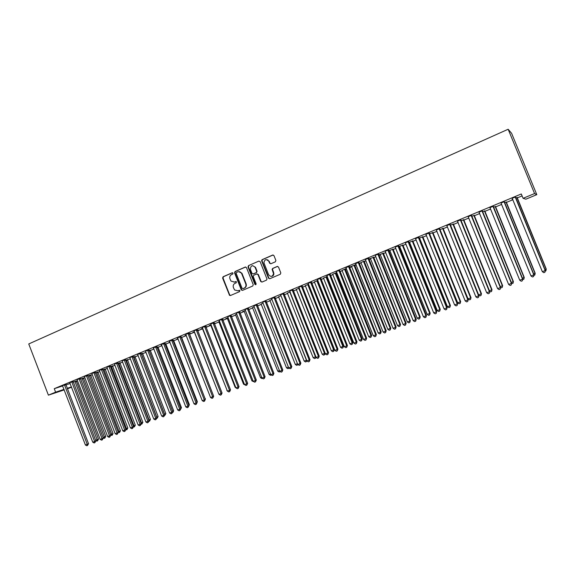 <?xml version="1.0" encoding="UTF-8"?>
<svg xmlns="http://www.w3.org/2000/svg" width="575" height="575" viewBox="0 0 575 575"><rect width="100%" height="100%" fill="white"/><g stroke="black" fill="none" stroke-linecap="round" stroke-linejoin="round"><path stroke-width="0.86" d="M233.04 273.175L232.178 272.78L223.093 276.755L222.611 278.07L229.54 295.334L230.482 295.507L239.61 291.611L239.847 290.512L237.906 290.799L234.578 289.973L233.407 287.558C232.853 285.66 233.371 284.266 234.967 283.36L236.153 282.85L236.411 281.772L234.449 282.045L231.028 281.11L229.957 278.817C229.403 276.927 229.921 275.526 231.517 274.613L232.695 274.095L233.04 273.175M275.368 261.812L275.885 260.461L273.959 255.609L272.687 255.041L262.186 259.641L261.618 260.77L268.496 278.171L269.761 278.746L280.305 274.246L280.823 272.902L278.494 267.037L277.215 266.462L272.701 268.41L272.112 269.395L273.542 273.678C272.457 276.863 270.803 277.2 268.575 274.699L263.911 262.725C264.737 259.232 266.376 258.757 268.834 261.309L269.589 263.199L270.854 263.767L275.368 261.812M523.085 198.318L534.563 193.559L536.806 194.659L525.837 199.194L523.085 198.318L521.295 193.969L54.258 388.678L55.602 392.172L64.012 389.383M534.563 193.559L508.156 129.253L28.75 343.951L48.401 395.154L55.602 392.172M246.495 267.619L245.252 267.059L235.038 271.529L234.55 272.845L241.248 289.814L242.485 290.389L252.748 286.005L253.244 284.683L246.495 267.619M248.522 265.621L258.872 261.093L260.137 261.661L267.008 279.083L266.433 280.169L261.97 282.073L260.712 281.498L257.959 274.548L256.702 273.973L253.762 275.245L253.252 276.546L256.119 283.791C256.033 284.826 255.623 284.992 254.89 284.316L248.019 266.951L248.522 265.621L258.872 261.093M536.806 194.659L511.606 133.314L508.156 129.253M504.268 201.681L501.055 203.018M506.23 202.069L504.491 202.644M482.288 210.838L479.068 212.175M484.775 210.996L482.511 211.794M460.733 219.815L457.506 221.159M463.723 219.758L460.956 220.764M439.588 228.627L436.353 229.978M439.861 229.684L468.064 298.885L470.666 297.893L442.635 228.39M443.059 228.354L439.925 229.691M418.844 237.267L415.596 238.625M419.11 238.323L419.613 238.107M422.783 236.792L419.06 238.201M398.482 245.755L395.233 247.106M398.748 246.79L399.697 246.395M402.867 245.079L398.698 246.675M378.501 254.078L375.144 255.329M378.738 255.041L380.14 254.531L380.384 254.897L407.344 321.95L409.81 321.008L382.727 253.316M383.317 253.216L378.717 254.991M358.886 262.25L355.623 263.609M364.119 261.201L360.935 262.523M339.624 270.272L336.267 271.529M346.387 268.503L342.075 270.372M345.259 269.05L346.409 268.568M320.713 278.156L317.443 279.515M327.268 276.395L323.538 278.084M326.729 276.762L327.319 276.518M302.141 285.89L298.871 287.256M305.246 285.567L331.351 350.808L334.355 349.557L308.516 284.201L305.332 285.66M283.892 293.494L280.528 294.759M290.102 291.863L287.442 293.106M265.966 300.962L262.603 302.227M272.011 299.395L269.855 300.423M248.35 308.301L244.986 309.566M254.236 306.791L252.569 307.618M231.042 315.517L227.678 316.782M236.771 314.065L235.577 314.69M214.022 322.604L210.752 323.969M219.607 321.209L218.867 321.641M222.741 320.031L223.402 319.757L222.712 319.952M197.297 329.576L193.94 330.841M202.731 328.232L201.034 328.936L202.436 328.476M205.872 327.053L206.95 326.6L205.828 326.938M180.852 336.425L177.582 337.791M186.142 335.132L184.898 335.649L186.185 335.239M189.463 333.874L190.763 333.335L189.24 333.845M164.68 343.16L161.41 344.526M173.564 340.493L172.931 340.63M169.826 341.924L169.021 342.254L169.862 342.003M148.774 349.787L145.504 351.152M157.924 346.998L156.889 347.307M153.791 348.594L153.403 348.759L153.805 348.637M133.127 356.306L129.778 357.571M142.535 353.402L141.112 353.869M117.738 362.717L114.475 364.083M127.384 359.706L125.594 360.331M102.594 369.028L99.338 370.386M112.477 365.908L110.328 366.685M87.695 375.238L84.439 376.589M97.808 372.018L95.306 372.931M73.032 381.347L69.776 382.698M83.361 378.027L80.529 379.083M54.258 388.678L62.689 385.947M65.888 384.912L70.164 383.525M76.252 381.326L77.582 380.772M83.397 378.357L84.942 377.71M90.584 375.367L92.359 374.627M97.836 372.348L99.842 371.515M105.146 369.308L107.388 368.381M112.513 366.246L114.986 365.218M119.938 363.156L122.655 362.027M127.42 360.043L130.381 358.814M134.96 356.91L138.173 355.573M142.564 353.747L146.028 352.303M150.226 350.556L153.949 349.011M157.952 347.343L161.934 345.69M165.744 344.109L169.992 342.341M173.593 340.838L178.113 338.963M181.513 337.547L186.307 335.556M189.491 334.226L194.508 332.142M197.663 330.826L202.623 328.763M205.994 327.362L210.809 325.364M214.396 323.869L219.061 321.928M222.87 320.347L227.377 318.471M231.416 316.796L235.772 314.978M240.034 313.21L244.231 311.463M248.723 309.594L252.77 307.912M257.499 305.943L261.373 304.333M266.347 302.263L270.056 300.718L295.313 364.493L297.476 363.673M275.267 298.554L278.81 297.081M284.273 294.81L287.644 293.408M293.358 291.029L296.549 289.699M302.522 287.22L305.541 285.962M311.772 283.367L314.604 282.196M317.608 280.945L318.033 280.765M321.102 279.486L323.747 278.386M326.751 277.136L327.448 276.848M330.517 275.576L332.975 274.548M335.98 273.305L336.957 272.895M340.019 271.623L342.283 270.681M345.28 269.431L346.545 268.906M349.607 267.634L351.677 266.771M354.667 265.528L356.227 264.881M359.282 263.609L361.15 262.832M364.14 261.589L365.995 260.82M369.049 259.548L370.71 258.858M373.7 257.614L375.856 256.716M378.903 255.451L380.363 254.847M383.345 253.604L385.803 252.576M388.851 251.311L390.094 250.793M393.07 249.557L395.852 248.4M398.885 247.135L399.92 246.711M402.895 245.475L405.986 244.181M409.019 242.923L409.831 242.585M412.8 241.349L416.221 239.926M419.247 238.668L419.836 238.424M422.805 237.188L426.557 235.628M429.575 234.37L429.935 234.226M432.896 232.99L436.986 231.294M443.088 228.757L447.515 226.909M453.366 224.48L458.146 222.489M463.745 220.16L468.877 218.026M474.224 215.805L479.715 213.519M484.797 211.406L490.662 208.969M495.47 206.964L501.716 204.369M506.252 202.486L512.878 199.726M517.133 197.958L522.086 195.895M76.223 380.995L73.226 382.123M65.787 384.366L62.531 385.71M90.555 375.029L87.889 376.021M80.335 378.307L77.079 379.658M105.117 368.978L102.788 369.818M95.119 372.147L91.856 373.506M119.902 362.818L117.933 363.515M110.141 365.887L106.878 367.245M134.931 356.572L133.321 357.111M125.4 359.526L122.137 360.884M150.197 350.218L148.968 350.599M140.918 353.064L137.655 354.423M165.715 343.757L164.874 343.979M161.776 345.273L161.18 345.518L161.798 345.331M156.695 346.488L153.424 347.853M181.484 337.194L181.053 337.252M177.948 338.538L176.928 338.97L177.991 338.646M172.73 339.811L169.46 341.169M194.4 331.696L192.934 332.307L194.321 331.854M197.541 330.517L198.821 329.985L197.513 330.438M189.038 333.011L185.768 334.377M211.133 324.731L209.207 325.536L210.831 325.407L235.153 387.342L235.649 387.155M214.267 323.553L215.136 323.193L214.231 323.452M205.627 326.104L202.35 327.47M228.153 317.652L225.752 318.651L227.398 318.521L251.979 380.952L252.928 380.592M231.287 316.473L231.732 316.286L231.265 316.423M222.496 319.075L219.219 320.44M245.467 310.442L242.578 311.643L244.253 311.506L269.093 374.454L270.516 373.915M239.66 311.923L236.296 313.188M263.084 303.111L261.179 304.038M257.118 304.649L253.848 306.015M281.017 295.651L278.609 296.779M274.893 297.246L271.616 298.612M299.273 288.053L296.348 289.405M292.977 289.714L289.707 291.072M317.853 280.32L314.396 281.894M311.384 282.037L308.114 283.403M336.777 272.449L332.767 274.246M335.951 272.924L336.821 272.557M330.129 274.232L326.859 275.59M356.083 264.529L349.844 267.001L351.462 266.469L351.699 266.822L378.206 333.011L380.607 332.098L353.977 265.283M354.646 265.147L356.09 264.543M349.212 266.283L345.949 267.641M368.863 259.095L370.494 258.549M373.671 257.226L368.863 259.088M368.647 258.182L365.391 259.541M388.707 250.952L389.879 250.484M393.048 249.162L388.664 250.851M388.448 249.931L385.192 251.289M408.882 242.578L409.608 242.269M412.778 240.954L408.832 242.456M408.617 241.529L405.267 242.779M432.874 232.595L429.388 233.903M429.166 232.968L425.924 234.32M453.344 224.077L450.333 225.184M450.11 224.243L446.876 225.587M474.202 215.395L471.68 216.301M471.464 215.345L468.23 216.689M495.449 206.554L493.451 207.237M493.228 206.281L490.008 207.618M512.677 199.237L512.109 199.475L512.727 199.367M517.112 197.541L515.646 198.001M515.423 197.031L512.102 198.26M267.986 260.144L267.835 259.771M71.566 387.169L67.404 388.837M67.203 388.326L71.472 386.91M48.401 395.154L64.213 389.9M234.054 282.181L234.449 282.045M235.958 281.491L234.844 281.973M239.394 290.246L238.302 290.72M232.523 272.737L223.502 276.69L223.021 277.998L229.662 294.846L230.532 295.485M245.676 266.987L235.434 271.465L234.945 272.787L241.637 289.728L242.513 290.375M236.505 272.435L236.16 273.355L242.046 288.255L242.916 288.657L244.174 288.118C245.784 287.22 246.308 285.811 245.755 283.906L241.55 273.341C240.594 271.838 239.329 271.357 237.755 271.889L236.505 272.435M238.639 271.666L241.946 273.276L246.136 283.834C246.697 285.739 246.165 287.141 244.562 288.039L243.304 288.578M257.097 273.901L258.333 274.483L261.079 281.419L261.977 282.066M248.903 265.571L248.407 266.893L255.832 284.683M255.106 267.339C252.296 264.766 250.722 265.42 250.391 269.323L251.987 273.348L253.237 273.916L256.177 272.643L256.716 271.422L255.106 267.339L255.487 267.282L252.554 265.628M255.487 267.282L257.09 271.357L256.551 272.579L253.618 273.851M248.407 266.893L248.019 266.951L248.407 266.893M266.275 259.584L269.201 261.258L269.948 263.142L270.811 263.788M271.644 276.345C273.06 276.065 273.815 275.152 273.901 273.614L273.341 272.651M277.617 266.39L273.06 268.353L272.471 269.337L273.7 272.586M273.125 254.969L262.559 259.591L261.992 260.719L268.856 278.099L269.761 278.746M95.644 440.328L98.519 439.135L76.216 380.887M98.519 439.135L97.549 440.845L74.944 381.412M97.549 440.845L96.83 441.126L95.716 440.507M64.458 384.797L87.242 444.302L85.409 444.993L62.459 385.624M65.787 384.258L88.521 443.713L87.242 444.302L87.515 445.467L86.782 445.747L85.409 444.993M88.521 443.713L87.515 445.467M103.054 437.51L105.764 436.389L83.361 377.919M105.764 436.389L104.801 438.1L82.096 378.436M104.801 438.1L104.075 438.373L103.205 437.898M110.529 434.671L113.067 433.615L90.555 374.922M113.067 433.615L112.111 435.325L89.305 375.432M112.111 435.325L110.759 435.261L87.695 375.123M71.717 381.771L94.609 441.507L92.762 442.204L69.704 382.605M73.032 381.232L95.874 440.924L94.609 441.507L94.875 442.678L94.135 442.958L92.762 442.204M95.874 440.924L94.875 442.678M79.027 378.724L102.041 438.689L100.179 439.393L77 379.565M80.335 378.192L103.292 438.114L102.041 438.689L102.3 439.868L101.552 440.155L100.179 439.393M103.292 438.114L102.3 439.868M118.062 431.811L120.427 430.819L97.8 371.903M120.427 430.819L119.478 432.537L96.564 372.413M119.478 432.537L118.256 432.544M125.659 428.928L127.844 428.001L105.11 368.855M127.844 428.001L126.903 429.719L103.888 369.366M126.903 429.719L125.803 429.805M86.401 375.647L109.523 435.843L107.647 436.562L84.36 376.503M109.775 437.036L109.523 435.843L110.759 435.275L109.775 437.036L109.027 437.323L107.647 436.562M93.84 372.55L117.077 432.982L115.18 433.701L91.777 373.412M95.112 372.025L118.299 432.414L117.077 432.982L117.322 434.183L116.56 434.47L115.18 433.701M118.299 432.414L117.322 434.183M133.314 426.018L135.319 425.162L112.477 365.793M135.319 425.162L134.385 426.88L111.27 366.289M134.385 426.88L133.414 427.045M101.337 369.43L124.682 430.093L122.777 430.819L99.259 370.293M102.594 368.906L125.889 429.539L124.682 430.093L124.919 431.3L124.157 431.588L122.777 430.819M125.889 429.539L124.919 431.3M141.026 423.092L142.859 422.302L119.902 362.703M142.859 422.302L141.932 424.027L118.709 363.199M141.932 424.027L141.091 424.264M108.891 366.282L132.358 427.189L130.432 427.915L106.792 367.152M110.134 365.765L133.544 426.628L132.358 427.189L132.588 428.397L131.819 428.691L130.432 427.915M133.544 426.628L132.588 428.397M148.81 420.138L150.449 419.412L127.384 359.583M150.449 419.412L149.536 421.144L126.205 360.079M149.536 421.144L148.846 421.403M116.502 363.105L140.092 424.249L138.151 424.99L114.396 363.982M117.738 362.595L141.263 423.703L140.092 424.249L140.314 425.471L139.538 425.766L138.151 424.99M141.263 423.703L140.314 425.471M156.652 417.155L158.103 416.508L134.924 356.45M158.103 416.508L157.198 418.233L133.759 356.931M157.198 418.233L156.695 418.427M124.186 359.907L147.89 421.295L145.935 422.036L122.058 360.791M125.4 359.397L149.047 420.749L147.89 421.295L148.106 422.524L147.322 422.819L145.935 422.036M149.047 420.749L148.106 422.524M164.565 414.151L165.823 413.576L142.528 353.28M165.823 413.576L164.924 415.308L141.378 353.762M131.927 356.68L155.746 418.312L153.777 419.06L129.878 357.686M133.127 356.177L156.896 417.773L155.746 418.312L155.962 419.549L155.171 419.851L153.777 419.06M156.896 417.773L155.962 419.549M172.536 411.125L173.607 410.622L150.19 350.096M173.607 410.622L173.147 412.146L172.579 412.404M139.732 353.424L163.674 415.301L161.69 416.056L137.569 354.329M140.918 352.935L164.802 414.769L163.674 415.301L163.875 416.552L163.084 416.853L161.69 416.056M164.802 414.769L163.875 416.552M180.572 408.056L181.448 407.639L157.917 346.876M181.448 407.639L180.629 409.35M147.603 350.146L171.666 412.275L169.661 413.03L145.425 351.059M148.767 349.658L172.78 411.743L171.666 412.275L171.86 413.526L171.062 413.827L169.661 413.03M172.78 411.743L171.86 413.526M188.672 404.958L189.355 404.635L165.708 343.634M189.355 404.635L188.744 406.252M155.537 346.84L179.731 409.213L177.704 409.982L153.338 347.753M156.688 346.358L180.823 408.696L179.731 409.213L179.917 410.478L179.105 410.787L177.704 409.982M180.823 408.696L179.917 410.478M196.844 401.839L197.326 401.609L173.564 340.364M197.326 401.609L197.081 402.442M163.544 343.505L187.853 406.13L185.818 406.906L161.323 344.432M164.673 343.031L188.931 405.619L187.853 406.13L188.032 407.402L187.22 407.711L185.818 406.906M188.931 405.619L188.032 407.402M205.081 398.691L181.477 337.072M205.361 398.554L205.217 399.043M171.609 340.141L196.053 403.025L193.998 403.801L169.373 341.076M172.73 339.674L197.11 402.514L196.053 403.025L196.219 404.304L195.399 404.613L193.998 403.801M197.11 402.514L196.219 404.304M213.39 395.514L189.463 333.752M179.745 336.749L204.312 399.884L202.242 400.674L177.495 337.69M180.845 336.296L205.354 399.388L204.312 399.884L204.477 401.177L203.651 401.494L202.242 400.674M205.354 399.388L204.477 401.177M194.235 331.761L218.658 393.609M187.953 333.335L212.649 396.728L210.558 397.519L185.682 334.283M189.038 332.882L213.67 396.232L212.649 396.728L212.8 398.022L211.967 398.338L210.558 397.519M213.67 396.232L212.8 398.022M202.35 328.382L227.118 390.396M227.254 390.741L226.845 390.497M196.233 329.885L221.052 393.537L218.946 394.335L194.041 330.956M197.297 329.439L222.058 393.048L221.052 393.537L221.202 394.845L220.354 395.162L218.946 394.335M222.058 393.048L221.202 394.845M235.894 387.78L235.153 387.342M204.578 326.406L229.533 390.317L227.405 391.129L202.263 327.369M205.62 325.967L230.518 389.843L229.533 390.317L229.669 391.64L228.821 391.956L227.405 391.129M230.518 389.843L229.669 391.64M218.78 321.547L243.534 384.158L244.253 383.884M245.051 384.927L243.534 384.158M212.994 322.898L238.086 387.076L235.937 387.888L210.666 323.869M214.022 322.467L239.042 386.601L238.086 387.076L238.208 388.405L237.353 388.729L235.937 387.888M239.042 386.601L238.208 388.405M253.733 381.635L251.979 380.952M221.483 319.362L246.704 383.805L244.54 384.625L219.132 320.34M222.489 318.938L247.653 383.338L246.704 383.805L246.826 385.142L245.963 385.466L244.54 384.625M247.653 383.338L246.826 385.142M235.491 314.597L260.497 377.717L261.683 377.265M262.488 378.314L261.884 378.544L260.497 377.717M230.05 315.79L255.408 380.506L253.223 381.333L227.779 316.897M231.035 315.38L256.328 380.046L255.408 380.506L255.516 381.85L254.639 382.181L253.223 381.333M256.328 380.046L255.516 381.85M271.321 374.965L270.48 375.288L269.093 374.454M238.69 312.189L264.184 377.178L261.977 378.012L236.397 313.31M239.653 311.787L265.082 376.726L264.184 377.178L264.277 378.53L263.4 378.86L261.977 378.012M265.082 376.726L264.277 378.53M252.482 307.524L277.761 371.162L279.421 370.53M280.205 371.572L279.148 372.003L277.761 371.162M247.401 308.559L273.032 373.815L270.811 374.663L245.094 309.688M248.35 308.164L273.908 373.376L273.032 373.815L273.125 375.18L272.234 375.518L270.811 374.663M273.908 373.376L273.125 375.18M261.086 303.938L286.501 367.842L288.413 367.116M289.11 368.115L287.888 368.69L286.501 367.842M288.743 367.892L288.765 368.352M256.191 304.901L281.958 370.429L279.723 371.277L253.755 305.914M257.118 304.513L282.821 369.991L281.958 370.429L282.037 371.802L281.146 372.147L279.723 371.277M282.821 369.991L282.037 371.802M269.768 300.33L270.056 300.725M297.987 364.557L296.707 365.348L295.313 364.493M297.534 363.824L297.591 365.01M265.061 301.199L290.972 367.015L288.707 367.871L262.71 302.342M265.966 300.826L291.805 366.584L290.972 367.015L291.036 368.395L290.138 368.74L288.707 367.871M291.805 366.584L291.036 368.395M261.733 260.058L262.056 260.928L261.683 260.978M278.523 296.686L304.204 361.114L306.439 360.266L280.952 295.672M280.636 294.874L306.928 360.963L305.598 361.977L304.204 361.114M306.489 361.632L306.612 360.18M274.002 297.476L300.057 363.565L297.778 364.428L271.522 298.511M274.886 297.11L300.869 363.148L300.057 363.565L300.114 364.96L299.208 365.305L297.778 364.428M300.869 363.148L300.114 364.96M287.356 293.013L313.174 357.707L315.431 356.852L289.807 291.992M316.02 357.111L315.776 358.074L314.568 358.57L313.174 357.707M315.474 358.232L315.833 356.644M310.018 359.677L309.278 361.495L308.358 361.84L306.928 360.963L310.018 359.677L283.892 293.358M283.029 293.717L309.221 360.087L309.278 361.495M296.262 289.304L322.223 354.272L324.494 353.409L298.734 288.276M325.184 353.208L324.825 354.638L323.617 355.142L322.223 354.272M324.53 354.797L324.494 353.409L325.127 353.079M292.136 289.922L318.478 356.579L316.157 357.456L289.613 290.972M292.97 289.57L319.24 356.177L318.478 356.579L318.514 357.995L317.587 358.347L316.157 357.456M319.24 356.177L318.514 357.995M334.355 349.557L333.665 351.332L333.644 349.938L307.74 284.524M333.665 351.332L332.745 351.684L331.351 350.808M301.322 286.091L327.808 353.036L325.464 353.927L298.777 287.155M302.134 285.753L328.555 352.64L327.808 353.036L327.836 354.466L326.902 354.818L325.464 353.927M328.555 352.64L327.836 354.466M314.309 281.793L340.558 347.314L342.873 346.43L343.555 346.064L317.58 280.428M343.555 346.064L342.88 347.839L342.873 346.43L316.825 280.744M342.88 347.839L341.952 348.191L340.558 347.314M310.586 282.232L337.223 349.463L334.866 350.362L308.02 283.303M311.384 281.901L337.942 349.075L337.223 349.463L337.245 350.901L336.303 351.26L334.866 350.362M337.942 349.075L337.245 350.901M323.452 277.991L349.844 343.785L352.18 342.894L352.842 342.535L326.722 276.625M352.842 342.535L352.18 344.317L352.18 342.894L325.989 276.934M352.18 344.317L351.246 344.669L349.844 343.785M319.944 278.329L346.725 345.863L344.346 346.761L317.35 279.414M320.713 278.012L347.422 345.482L346.725 345.863L346.739 347.307L345.783 347.667L344.346 346.761M347.422 345.482L346.739 347.307M332.673 274.153L359.217 340.228L361.567 339.329L362.207 338.977L335.951 272.787M362.207 338.977L361.56 340.759L361.567 339.329L335.239 273.082M361.56 340.759L360.618 341.112L359.217 340.228M329.382 274.397L356.32 342.218L353.912 343.131L326.765 275.49M330.129 274.088L356.989 341.852L356.32 342.218L356.313 343.678L355.35 344.044L353.912 343.131M356.989 341.852L356.313 343.678M341.981 270.279L368.668 336.634L371.048 335.735L371.658 335.39L345.252 268.913M371.658 335.39L371.026 337.166L371.048 335.735L344.569 269.201M371.026 337.166L370.077 337.532L368.668 336.634M338.905 270.43L365.995 338.553L363.565 339.473L336.375 271.652M339.624 270.128L366.642 338.193L365.995 338.553L365.98 340.019L365.01 340.386L363.565 339.473M366.642 338.193L365.98 340.019M381.196 331.768L380.571 333.55L380.607 332.098L381.196 331.768L354.646 265.01M380.571 333.55L379.615 333.91L378.206 333.011M348.515 266.426L375.762 334.844L373.312 335.778L345.848 267.533M349.212 266.139L376.381 334.499L375.762 334.844L375.734 336.325L374.756 336.698L373.312 335.778M376.381 334.499L375.734 336.325M360.841 262.43L387.83 329.36L390.253 328.44L390.813 328.109L364.112 261.064M390.813 328.109L390.209 329.899L390.253 328.44L363.479 261.33M390.209 329.899L389.239 330.266L387.83 329.36M358.211 262.387L385.617 331.107L383.144 332.048L355.522 263.508M358.886 262.107L386.206 330.769L385.617 331.107L385.581 332.594L384.589 332.968L383.144 332.048M386.206 330.769L385.581 332.594M370.401 258.448L397.541 325.666L399.984 324.738L400.523 324.422L373.671 257.09M400.523 324.422L399.934 326.212L399.984 324.738L373.06 257.341M399.934 326.212L398.957 326.578L397.541 325.666M368 258.304L395.564 327.333L393.07 328.282L365.29 259.433M368.647 258.038L396.132 327.002L395.564 327.333L395.514 328.835L394.515 329.216L393.07 328.282M396.132 327.002L395.514 328.835M410.32 320.706L409.745 322.489L409.81 321.008L410.32 320.706L383.317 253.072M409.745 322.489L408.753 322.863L407.344 321.95M377.883 254.186L405.605 323.524L403.082 324.48L375.259 255.451M378.501 253.934L406.144 323.2L405.605 323.524L405.54 325.04L404.534 325.421L403.082 324.48M406.144 323.2L405.54 325.04M389.778 250.384L417.234 318.191L419.721 317.249L420.203 316.947L393.048 249.025M420.203 316.947L419.642 318.737L419.721 317.249L392.488 249.255M419.642 318.737L418.65 319.118L417.234 318.191M387.852 250.032L415.739 319.678L413.195 320.642L385.092 251.182M388.448 249.787L416.25 319.369L415.739 319.678L415.66 321.202L414.647 321.59L413.195 320.642M416.25 319.369L415.66 321.202M399.603 246.294L427.211 314.403L429.719 313.447L430.179 313.159L402.867 244.936M430.179 313.159L429.633 314.949L429.719 313.447L402.335 245.158M429.633 314.949L428.627 315.33L427.211 314.403M397.922 245.841L425.967 315.797L423.401 316.775L395.133 246.998M398.482 245.604L426.449 315.502L425.967 315.797L425.881 317.335L424.853 317.723L423.401 316.775M426.449 315.502L425.881 317.335M409.515 242.168L437.287 310.572L439.817 309.616L440.249 309.336L412.778 240.81M440.249 309.336L439.717 311.125L439.817 309.616L412.268 241.026M439.717 311.125L438.703 311.513L437.287 310.572M408.077 241.608L436.296 311.88L433.701 312.865L405.382 242.902M408.617 241.385L436.741 311.592L436.195 313.433L435.16 313.821L433.701 312.865M436.741 311.592L436.195 313.433M419.52 238.007L447.451 306.712L450.009 305.742L450.405 305.476L422.783 236.648M450.405 305.476L449.894 307.266L450.009 305.742L422.302 236.85M449.894 307.266L448.867 307.654L447.451 306.712M418.334 237.331L446.717 307.927L444.101 308.919L415.495 238.517M418.844 237.123L447.134 307.647L446.603 309.487L445.56 309.882L444.101 308.919M447.134 307.647L446.603 309.487M429.611 233.809L457.707 302.817L460.287 301.839L460.661 301.58L432.874 232.451M460.661 301.58L460.165 303.377L460.287 301.839L432.422 232.638M460.165 303.377L459.13 303.765L457.707 302.817M428.691 233.019L457.24 303.938L454.602 304.937L425.823 234.212M429.166 232.818L457.628 303.665L457.111 305.512L456.054 305.907L454.602 304.937M457.628 303.665L457.111 305.512M471.011 297.649L470.53 299.446L471.011 297.649L443.059 228.21M470.53 299.446L469.488 299.841L468.064 298.885M439.142 228.663L467.863 299.906L465.197 300.919L436.245 229.871M439.588 228.476L468.223 299.647L467.727 301.494L466.656 301.897L465.197 300.919M468.223 299.647L467.727 301.494M478.623 294.874L481.455 293.681L453.344 223.934M481.455 293.681L480.995 295.478L481.146 293.918L452.949 224.099M480.995 295.478L479.938 295.873L478.688 295.033M449.693 224.264L478.587 295.838L475.899 296.858L446.768 225.479M450.11 224.092L478.918 295.593L478.436 297.433L477.358 297.843L475.899 296.858M478.918 295.593L478.436 297.433M489.418 290.77L491.999 289.678L463.723 219.614M491.999 289.678L491.553 291.475L491.718 289.901L463.357 219.765M491.553 291.475L490.497 291.877L489.634 291.288M460.352 219.822L489.418 291.726L486.702 292.761L457.398 221.052M460.733 219.664L489.713 291.496L489.253 293.336L488.168 293.753L486.702 292.761M489.713 291.496L489.253 293.336M500.322 286.63L502.643 285.631L474.202 215.251M502.643 285.631L502.219 287.428L502.399 285.847L473.865 215.388M502.219 287.428L501.148 287.838L500.595 287.464M471.112 215.338L500.358 287.579L497.612 288.621L468.129 216.581M471.464 215.194L500.617 287.356L500.171 289.203L499.078 289.62L497.612 288.621M500.617 287.356L500.171 289.203M511.326 282.454L513.389 281.556L484.775 210.853M513.389 281.556L512.979 283.353L513.173 281.75L484.473 210.975M512.979 283.353L511.556 283.525M481.972 210.817L511.398 283.389L508.631 284.438L478.961 212.067M482.288 210.68L511.628 283.18L511.197 285.027L510.09 285.444L508.631 284.438M511.628 283.18L511.197 285.027M522.445 278.235L524.242 277.43L495.456 206.403M524.242 277.43L523.847 279.234L524.055 277.617L495.183 206.518M523.847 279.234L522.632 279.558M492.94 206.245L522.546 279.162L519.75 280.219L489.9 207.51M493.228 206.123L522.74 278.961L522.337 280.808L521.216 281.232L519.75 280.219M522.74 278.961L522.337 280.808M533.665 273.973L535.196 273.276L506.23 201.918M535.196 273.276L534.815 275.073L535.045 273.448L505.993 202.019M534.815 275.073L533.83 275.447M504.016 201.631L533.808 274.886L530.984 275.957L500.947 202.91M504.268 201.523L533.967 274.706L533.578 276.553L532.45 276.978L530.984 275.957M533.967 274.706L533.578 276.553M544.999 269.668L546.25 269.071L517.112 197.39M546.25 269.071L545.898 270.875L546.135 269.237L516.903 197.477M545.898 270.875L545.172 271.148M515.2 196.966L545.179 270.573L542.326 271.659L512.232 198.389M515.423 196.873L545.301 270.401L544.935 272.248L543.799 272.687L542.326 271.659M545.301 270.401L544.935 272.248M229.662 294.846L229.26 294.932M223.021 277.998L222.611 278.07M223.502 276.69L223.093 276.755M241.637 289.728L241.248 289.814M234.945 272.787L234.55 272.845M235.434 271.465L235.038 271.529M245.64 267.001L245.252 267.059M244.562 288.039L244.174 288.118M246.136 283.834L245.755 283.906M242.111 273.635L241.716 273.7M261.079 281.419L260.712 281.498M258.333 274.483L257.959 274.548M255.271 284.237L254.89 284.316M256.551 272.579L256.177 272.643M257.054 271.249L256.68 271.314M269.948 263.142L269.589 263.199M269.201 261.258L268.834 261.309M272.55 269.697L272.191 269.754M273.06 268.353L272.701 268.41M277.574 266.405L277.215 266.462M268.856 278.099L268.496 278.171M262.559 259.591L262.186 259.641M273.046 254.998L272.687 255.041M76.302 381.477L75.016 381.893M76.231 381.139L74.951 381.556M64.465 384.941L65.794 384.51M64.537 385.286L65.866 384.855M83.44 378.508L82.175 378.918M83.368 378.17L82.103 378.58M90.634 375.518L89.377 375.921M90.562 375.173L89.305 375.576M71.717 381.915L73.039 381.491M71.796 382.267L73.111 381.836M79.034 378.868L80.342 378.451M79.106 379.22L80.414 378.796M97.887 372.499L96.643 372.895M97.815 372.162L96.571 372.557M105.189 369.466L103.967 369.854M105.117 369.121L103.895 369.509M86.408 375.798L87.702 375.382M86.487 376.143L87.774 375.734M93.847 372.701L95.127 372.291M93.919 373.053L95.198 372.643M112.556 366.397L111.342 366.785M112.484 366.052L111.27 366.44M101.337 369.574L102.602 369.179M101.416 369.926L102.673 369.531M119.981 363.314L118.781 363.688M119.909 362.969L118.709 363.342M108.891 366.426L110.141 366.038M108.97 366.785L110.22 366.39M127.463 360.202L126.277 360.575M127.391 359.857L126.205 360.223M116.509 363.256L117.746 362.868M116.581 363.608L117.817 363.228M135.01 357.068L133.838 357.427M134.938 356.716L133.767 357.082M124.193 360.058L125.407 359.677M124.265 360.417L125.479 360.036M142.607 353.905L141.457 354.257M142.535 353.553L141.385 353.912M131.934 356.831L133.134 356.457M132.006 357.19L133.206 356.816M150.276 350.714L149.148 351.066M150.204 350.362L149.062 350.714M139.739 353.582L140.925 353.215M139.811 353.941L140.997 353.575M158.003 347.501L157.076 347.789M157.931 347.149L156.946 347.451M147.61 350.297L148.781 349.945M147.682 350.664L148.853 350.304M165.794 344.267L165.075 344.482M165.715 343.908L164.939 344.145M155.545 346.991L156.702 346.646M155.617 347.357L156.774 347.005M173.643 340.997L173.132 341.155M173.571 340.644L173.003 340.817M163.544 343.656L164.687 343.318M163.623 344.022L164.759 343.685M171.616 340.299L172.737 339.962M171.688 340.666L172.809 340.328M179.752 336.907L180.859 336.583M179.831 337.273L180.931 336.95M187.96 333.486L189.046 333.169M188.032 333.859L189.118 333.536M196.233 330.043L197.304 329.727M196.312 330.409L197.376 330.1M204.578 326.564L205.627 326.262M204.657 326.938L205.706 326.636M213.002 323.057L214.029 322.762M213.073 323.43L214.108 323.136M221.49 319.52L222.503 319.233M221.569 319.894L222.575 319.607M230.05 315.948L231.042 315.675M230.129 316.329L231.121 316.049M238.69 312.354L239.66 312.081M238.769 312.735L239.739 312.462M247.408 308.725L248.357 308.466M247.48 309.106L248.429 308.847M256.191 305.059L257.126 304.808M256.27 305.447L257.197 305.196M265.061 301.365L265.966 301.127M265.14 301.753L266.045 301.508M274.009 297.642L274.893 297.412M274.081 298.03L274.972 297.793M290.325 292.416L289.886 292.531M290.181 292.057L289.807 292.15M283.029 293.882L283.892 293.66M283.108 294.271L283.971 294.048M299.51 288.643L298.813 288.815M299.359 288.276L298.734 288.434M292.136 290.088L292.977 289.872M292.215 290.476L293.056 290.267M308.603 284.884L307.819 285.071M308.523 284.496L307.74 284.69M301.322 286.257L302.141 286.055M301.401 286.652L302.22 286.451M317.666 281.11L316.904 281.297M317.587 280.729L316.825 280.909M310.593 282.397L311.384 282.21M310.673 282.792L311.463 282.598M326.808 277.308L326.068 277.481M326.729 276.927L325.989 277.092M319.944 278.501L320.713 278.322M320.023 278.897L320.793 278.717M336.03 273.477L335.318 273.635M335.951 273.089L335.239 273.247M329.382 274.57L330.129 274.397M329.461 274.965L330.208 274.8M345.338 269.603L344.648 269.754M345.259 269.215L344.569 269.366M338.905 270.602L339.631 270.444M338.984 270.998L339.71 270.839M354.725 265.7L354.056 265.844M354.646 265.312L353.977 265.449M348.515 266.599L349.212 266.448M348.594 267.001L349.291 266.85M364.198 261.762L363.558 261.891M364.119 261.366L363.479 261.496M358.218 262.552L358.886 262.423M358.297 262.962L358.965 262.825M373.75 257.787L373.139 257.909M373.671 257.392L373.06 257.514M368.007 258.477L368.647 258.355M368.086 258.879L368.726 258.757M383.396 253.776L382.806 253.884M383.317 253.381L382.727 253.489M377.883 254.358L378.501 254.251M377.962 254.768L378.58 254.653M393.128 249.73L392.567 249.83M393.048 249.334L392.488 249.428M387.859 250.204L388.448 250.111M387.938 250.614L388.527 250.513M402.946 245.647L402.414 245.733M402.867 245.245L402.335 245.331M397.922 246.014L398.482 245.928M398.001 246.423L398.561 246.337M412.857 241.529L412.347 241.601M412.778 241.126L412.268 241.198M408.077 241.78L408.617 241.708M408.164 242.197L408.696 242.118M422.862 237.367L422.381 237.432M422.783 236.965L422.302 237.022M418.334 237.504L418.844 237.446M418.42 237.921L418.923 237.863M432.953 233.17L432.501 233.22M432.874 232.767L432.422 232.81M428.691 233.191L429.166 233.148M428.77 233.608L429.245 233.565M443.138 228.936L442.714 228.972M443.059 228.527L442.635 228.562M439.142 228.836L439.588 228.807M439.221 229.26L439.674 229.224M453.423 224.66L453.028 224.681M453.344 224.25L452.949 224.272M449.693 224.444L450.11 224.423M449.779 224.868L450.189 224.839M463.802 220.347L463.436 220.354M463.723 219.93L463.357 219.938M460.352 220.002L460.733 219.995M460.431 220.426L460.812 220.419M229.943 295.248L229.54 295.334M241.773 289.973L241.378 290.052M241.946 273.276L241.55 273.341M257.09 271.357L256.716 271.422M273.901 273.614L273.542 273.678M272.471 269.337L272.112 269.395M261.992 260.719L261.618 260.77M265.132 301.731L266.038 301.487M274.009 297.721L274.9 297.491"/></g></svg>
